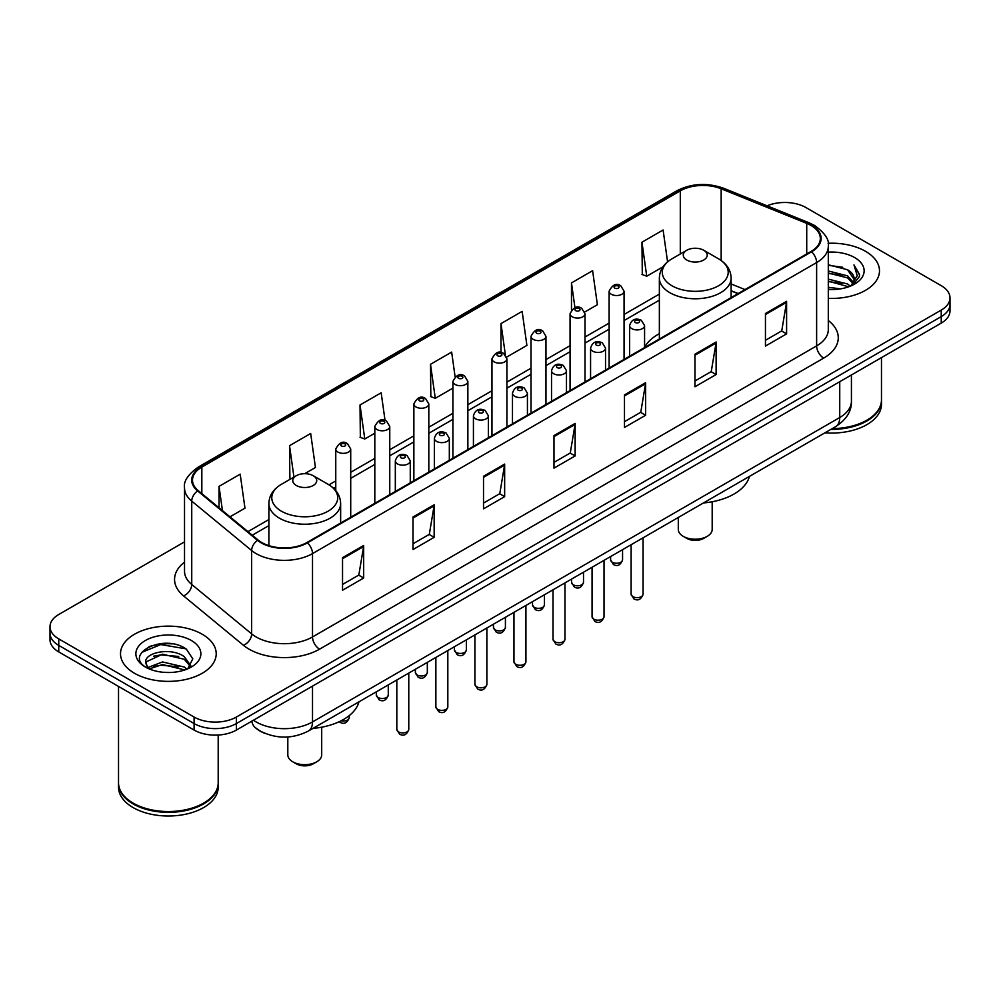 <?xml version="1.0" encoding="UTF-8"?>
<svg xmlns="http://www.w3.org/2000/svg" width="1000" height="1000" viewBox="0 0 1000 1000"><rect width="100%" height="100%" fill="white"/><g stroke="black" fill="none" stroke-linecap="round" stroke-linejoin="round"><path stroke-width="1.5" d="M659.362 333.688A52.838 30.5 0 0 0 644.575 347.45M737.95 293.65L731.125 290.9M265.087 733.425A29.9 17.262 180 0 1 256.663 728.763L255.3 727.625A19.938 13.338 129.5 0 1 251.825 721.137M172.35 643.875A39.875 23.025 0 0 0 149.012 646.65M184.525 541.875L58.762 614.487A29.9 17.262 0 0 0 50 626.7L50 639.712A29.9 17.262 0 0 0 58.762 651.925L194.088 730.062A29.9 17.262 0 0 0 236.388 730.062L941.237 323.113A29.9 17.262 0 0 0 950 310.9L950 304.387A29.9 17.262 0 0 1 941.237 316.6A29.9 17.262 0 0 0 950 304.387L950 297.887A29.9 17.262 0 0 0 941.237 285.675L805.913 207.537A29.9 17.262 0 0 0 767.087 205.825M50 626.7A29.9 17.262 0 0 0 58.762 638.9L194.088 717.038A29.9 17.262 0 0 0 236.388 717.038L236.388 723.55L941.237 316.6L236.388 723.55A29.9 17.262 0 0 1 194.088 723.55A29.9 17.262 0 0 0 236.388 723.55L236.388 730.062M58.762 638.9L58.762 645.413L194.088 723.55L58.762 645.413A29.9 17.262 0 0 1 50 633.2A29.9 17.262 0 0 0 58.762 645.413L58.762 651.925M865.475 251.287A47.85 27.625 0 0 0 828.075 243.275A47.85 27.625 0 0 1 865.475 251.287A47.85 27.625 0 0 1 879.488 270.825A47.85 27.625 0 0 0 865.475 251.287M202.2 634.225A47.85 27.625 0 0 0 150.05 628.237A47.85 27.625 0 0 0 120.512 653.763A47.85 27.625 0 0 0 134.525 673.288A47.85 27.625 0 0 0 186.675 679.275A47.85 27.625 0 0 0 216.213 653.763A47.85 27.625 0 0 0 202.2 634.225A47.85 27.625 0 0 0 150.05 628.237A47.85 27.625 0 0 0 120.512 653.763A47.85 27.625 0 0 0 134.525 673.288A47.85 27.625 0 0 0 186.675 679.275A47.85 27.625 0 0 0 216.213 653.763A47.85 27.625 0 0 0 202.2 634.225M810.987 225.45A31.9 18.413 180 0 1 820.325 238.463A31.9 18.413 180 0 1 810.987 251.488L306.875 542.537A31.9 18.413 180 0 1 258.188 540.075L198.275 490.675A31.9 18.413 180 0 1 192.5 480.112A31.9 18.413 180 0 1 201.838 467.088L680.3 190.85A31.9 18.413 180 0 1 721.162 188.787L806.725 223.375A31.9 18.413 180 0 1 810.987 225.45M811.55 225.113A32.7 18.875 0 0 0 807.188 223L721.612 188.412A32.7 18.875 0 0 0 679.737 190.525L201.275 466.763A32.7 18.875 0 0 0 197.613 490.938L257.525 540.337A32.7 18.875 0 0 0 307.438 542.863L811.55 251.812A32.7 18.875 0 0 0 811.55 225.113M342.537 557.675L342.537 590.237L363.675 578.025L363.675 545.462L342.537 557.675M342.537 584.45L358.825 575.05L363.6 546.55A7.975 4.6 -120 0 0 363.675 545.462M358.675 575.138L363.675 578.025M413.025 516.987L413.025 549.538L434.162 537.325L434.162 504.775L413.025 516.987M413.025 543.763L429.312 534.362L434.075 505.85A7.975 4.6 -120 0 0 434.162 504.775M429.162 534.438L434.162 537.325M483.512 476.287L483.512 508.837L504.65 496.637L504.65 464.075L483.512 476.287M483.512 503.062L499.787 493.663L504.562 465.163A7.975 4.6 -120 0 0 504.65 464.075M499.65 493.75L504.65 496.637M765.45 313.512L765.45 346.062L786.6 333.862L786.6 301.3L765.45 313.512M765.45 340.288L781.737 330.887L786.513 302.387A7.975 4.6 -120 0 0 786.6 301.3M781.587 330.962L786.6 333.862M694.963 354.2L694.963 386.763L716.112 374.55L716.112 342L694.963 354.2M694.963 380.988L711.25 371.575L716.025 343.075A7.975 4.6 -120 0 0 716.112 342M711.112 371.662L716.112 374.55M624.475 394.9L624.475 427.45L645.625 415.25L645.625 382.688L624.475 394.9M624.475 421.675L640.763 412.275L645.537 383.775A7.975 4.6 -120 0 0 645.625 382.688M640.625 412.362L645.625 415.25M553.987 435.588L553.987 468.15L575.138 455.938L575.138 423.387L553.987 435.588M553.987 462.375L570.275 452.975L575.05 424.462A7.975 4.6 -120 0 0 575.138 423.387M570.138 453.05L575.138 455.938M828.3 298.375A47.85 27.625 0 0 0 879.488 270.825A47.85 27.625 0 0 1 828.3 298.375M236.388 717.038L941.237 310.087A29.9 17.262 0 0 0 950 297.887M304.713 473.688L315.45 467.488L310.675 433.475L289.525 445.688L289.875 478.05M229.988 516.825L244.963 508.188L240.188 474.175L219.037 486.375L219.037 507.8M506.65 357.1L526.9 345.412L522.137 311.388L500.988 323.6L500.988 352.55M584.75 312.013L597.388 304.713L592.612 270.7L571.475 282.913L571.475 309.925M667.575 261.863L663.1 230L641.963 242.213L642.3 274.575M385.05 420.475L381.163 392.788L360.012 404.988L360.35 437.35M455.112 376.775L451.65 352.088L430.5 364.3L430.838 396.65M430.5 364.3L435.275 398.312L452.912 388.125M435.275 398.312L430.5 396.525M500.988 323.6L505.375 354.875M571.475 282.913L574.95 307.7M641.963 242.213L646.737 276.225L662.962 266.85M646.737 276.225L641.963 274.438M360.012 404.988L364.787 439L374.812 433.225M364.787 439L360.012 437.225M291.325 478.587L289.525 477.912M289.525 445.688L293.938 477.075M219.037 486.375L222.438 510.613M832.237 428.6A49.837 28.775 0 0 0 866.875 420.175A49.837 28.775 0 0 0 881.475 399.825L881.475 357.612M832.038 428.713A49.337 28.487 0 0 0 866.525 420.375A49.337 28.487 0 0 0 866.7 420.275M830.837 429.412A49.837 28.775 0 0 0 881.475 400.637A49.837 28.775 0 0 0 881.475 400.225M824.938 432.812A49.837 28.775 0 0 0 881.475 404.3L881.475 400.637M828.3 287.25L840.45 288.875M828.3 289.288L833.925 289.538M828.3 279.113L847.575 284L850.325 286.175M828.3 281.15L848.662 286.8M828.3 270.975L847.575 275.863L853.388 282.35M828.3 273.012L847.575 277.9L852.875 283.312M850.45 286.125A22.538 13.012 0 0 0 854.175 278.962A22.538 13.012 0 0 0 847.575 269.762L854.15 279.45M828.3 289.488A32.5 18.762 0 0 0 854.613 284.088A32.5 18.762 0 0 0 854.613 257.55A32.5 18.762 0 0 0 828.3 252.15M847.575 269.762L828.3 264.775M852.65 285.138L859.35 276.562L859.562 274.55L853.975 264.875L857.237 275.7L850.8 285.975M853.975 264.875L859.55 274.95M828.3 265.325L842.775 267.262M828.3 273.463L842.1 275.2M828.3 281.6L842.1 283.337M678.3 517.475L678.3 529.438A16.95 9.787 0 0 0 683.263 536.35L686.787 538.387A11.963 6.9 0 0 0 703.7 538.387L707.225 536.35A16.95 9.787 0 0 0 712.188 529.438L712.188 501.75M686.787 538.387L683.263 536.35A16.95 9.787 0 0 0 707.225 536.35M686.787 260.038A11.963 6.9 0 0 0 703.7 260.038A11.963 6.9 0 0 0 703.7 250.263L718.55 258.837A32.962 19.038 0 0 0 718.55 258.837A32.962 19.038 0 0 1 718.55 285.763A32.962 19.038 0 0 1 671.938 285.763A32.962 19.038 0 0 1 671.938 258.837C663.812 263.663 659.625 270.075 659.362 278.062A35.888 20.712 0 0 0 669.875 292.712A35.888 20.712 0 0 0 708.975 297.2A35.888 20.712 0 0 0 731.125 278.062C730.863 270.075 726.675 263.663 718.562 258.837L703.7 250.263A11.963 6.9 0 0 0 686.787 250.263A11.963 6.9 0 0 0 686.787 260.038M703.462 502.95A54.825 31.65 0 0 0 749.45 476.4M287.812 736.975L287.812 754.887A16.95 9.787 0 0 0 292.775 761.8L296.3 763.838A11.963 6.9 0 0 0 313.212 763.838L316.737 761.8A16.95 9.787 0 0 0 321.7 754.887L321.7 727.2M296.3 763.838L292.775 761.8A16.95 9.787 0 0 0 316.737 761.8M296.3 485.487A11.963 6.9 0 0 0 313.212 485.487A11.963 6.9 0 0 0 313.212 475.712L328.062 484.288A32.962 19.038 0 0 1 328.062 511.213A32.962 19.038 0 0 1 281.45 511.213A32.962 19.038 0 0 1 281.438 484.288C273.325 489.113 269.137 495.513 268.875 503.5A35.888 20.712 0 0 0 279.375 518.15A35.888 20.712 0 0 0 318.488 522.65A35.888 20.712 0 0 0 340.637 503.5C340.375 495.513 336.188 489.113 328.062 484.288L313.212 475.712A11.963 6.9 0 0 0 296.3 475.712A11.963 6.9 0 0 0 296.3 485.487M312.975 728.388A54.825 31.65 0 0 0 358.963 701.85M203.425 803.213A49.337 28.487 0 0 1 203.25 803.312A49.337 28.487 0 0 1 133.475 803.312L133.125 803.112A49.837 28.775 0 0 0 203.612 803.112A49.837 28.775 0 0 0 218.2 782.763L218.2 735.025M118.525 783.162A49.837 28.775 0 0 0 118.525 783.575A49.837 28.775 0 0 0 133.125 803.925A49.837 28.775 0 0 0 187.438 810.163A49.837 28.775 0 0 0 218.2 783.575A49.837 28.775 0 0 0 218.2 783.162M118.525 783.575L118.525 787.237A49.837 28.775 0 0 0 133.125 807.588A49.837 28.775 0 0 0 187.438 813.825A49.837 28.775 0 0 0 218.2 787.237L218.2 783.575M162.925 672.262L170.512 672.475M148.012 667.487L162.537 661.95L184.3 667.038L186.938 669.163M149.35 668.875L162.537 664.538L184.775 669.95M148.25 668.5L145.912 663.037A22.538 13.012 0 0 0 149.55 669.062M190.775 665.65L184.3 656.7C170.775 646.612 142.938 652.837 145.912 663.037L145.825 662.038M145.975 663.35L146.6 661.675L162.537 654.2L184.3 659.287L190.263 666.312M187.7 668.838L192.8 658.838L186.35 649.137C163.55 632.737 123.025 654.338 146.425 667.588L147.587 668.3M191.35 640.487A32.5 18.762 0 0 0 145.387 640.487A32.5 18.762 0 0 0 145.387 667.025A32.5 18.762 0 0 0 191.35 667.025A32.5 18.762 0 0 0 191.35 640.487M118.525 686.425L118.525 782.763A49.837 28.775 0 0 0 133.125 803.112L133.475 803.312M141.675 652.4L160.763 644.562L185.912 648.838M153.6 656.2L160.763 654.9L178.713 656.438M153.6 666.538L160.763 665.238L178.713 666.775M253.438 720.212A39.875 23.025 0 0 0 256.125 721.925A39.875 23.025 0 0 0 312.512 721.925L839.737 417.525A39.875 23.025 0 0 0 851.425 401.25C851.712 411.138 846.438 419.613 835.612 426.65L308.375 731.05A19.938 11.513 60 0 0 312.512 721.925L312.512 686.112M839.737 381.712L839.737 417.525A19.938 11.513 60 0 1 835.612 426.65M941.237 323.113L941.237 310.087M194.088 730.062L194.088 717.038M828.3 320.5A49.837 28.775 180 0 1 823.675 358.113L319.562 649.163A9.963 5.75 60 0 1 312.512 636.95L816.625 345.9A39.875 23.025 0 0 0 828.3 329.625L828.3 246.275A39.875 23.025 180 0 1 816.625 262.562A9.963 5.75 -120 0 0 811.55 251.812M319.562 649.163A49.837 28.775 180 0 1 249.075 649.163A49.837 28.775 180 0 1 243.487 645.312L183.575 595.913A49.837 28.775 180 0 1 184.525 562.137M256.125 636.95A39.875 23.025 0 0 0 312.512 636.95L312.512 553.6A39.875 23.025 180 0 1 251.65 550.538L191.737 501.125A39.875 23.025 180 0 1 184.525 487.925L184.525 571.275A39.875 23.025 0 0 0 191.737 584.475L251.65 633.875A39.875 23.025 0 0 0 256.125 636.95M828.3 246.275C829.625 240.05 825.05 233.1 814.562 225.438L809.312 222.9A9.963 4.662 112 0 0 807.188 223M809.312 222.9L723.75 188.3C707.237 182.463 691.562 183.312 676.725 190.85A9.963 5.75 60 0 1 679.737 190.525M201.275 466.763A9.963 5.75 -120 0 0 198.263 467.088C187.925 474.525 183.337 481.475 184.525 487.925M197.613 490.938A9.963 6.662 129.5 0 0 191.737 501.125L191.737 584.475A9.963 6.662 -50.5 0 1 183.575 595.913M723.75 188.3A9.963 4.662 112 0 0 721.612 188.412M257.525 540.337A9.963 6.662 129.5 0 0 251.65 550.538L251.65 633.875A9.963 6.662 -50.5 0 1 243.487 645.312M307.438 542.863A9.963 5.75 60 0 1 312.512 553.6L816.625 262.562L816.625 345.9A9.963 5.75 60 0 0 823.675 358.113M201.838 467.088L201.838 493.625M806.725 223.375L806.725 253.95M721.162 188.787L721.162 260.512M745 289.587L731.125 283.975M680.3 190.85L680.3 254.013M659.362 294.1L624.062 314.488M609.113 323.113L585.013 337.025M570.062 345.662L545.962 359.575M531.013 368.2L506.912 382.113M491.962 390.75L467.863 404.663M452.912 413.3L428.812 427.212M413.862 435.838L389.762 449.75M374.812 458.387L350.712 472.3M335.763 480.925L328.988 484.837M268.875 519.55L247.938 531.638M553.987 436.625L575.05 424.462M624.475 395.925L645.537 383.775M694.963 355.238L716.025 343.075M765.45 314.538L786.513 302.387M483.512 477.325L504.562 465.163M413.025 518.013L434.075 505.85M342.537 558.713L363.6 546.55M643.075 594.188C641.112 599.562 638.05 601.138 633.9 598.9L631.112 594.188A5.975 3.45 0 0 0 632.863 596.625A5.975 3.45 0 0 0 639.388 597.375A5.975 3.45 0 0 0 643.075 594.188L643.075 537.812M631.812 328.65A7.475 4.312 180 0 1 629.612 325.6C631.525 319.462 635.438 317.688 641.35 320.262L644.575 325.6A7.475 4.312 180 0 1 639.95 329.588A7.475 4.312 180 0 1 631.812 328.65M638.862 320.513A2.487 1.438 0 0 0 635.337 320.513A2.487 1.438 0 0 0 635.337 322.537A2.487 1.438 0 0 0 638.862 322.537A2.487 1.438 0 0 0 638.862 320.513M604.025 616.725C602.062 622.1 599 623.675 594.85 621.45L592.062 616.725A5.975 3.45 0 0 0 593.812 619.163A5.975 3.45 0 0 0 600.337 619.913A5.975 3.45 0 0 0 604.025 616.725L604.025 560.363M592.762 351.188A7.475 4.312 180 0 1 590.575 348.137C592.475 342 596.388 340.225 602.3 342.8L605.525 348.137A7.475 4.312 180 0 1 600.913 352.125A7.475 4.312 180 0 1 592.762 351.188M599.812 343.05A2.487 1.438 0 0 0 596.287 343.05A2.487 1.438 0 0 0 596.287 345.087A2.487 1.438 0 0 0 599.812 345.087A2.487 1.438 0 0 0 599.812 343.05M564.975 639.275C563.013 644.65 559.95 646.225 555.8 644L553.013 639.275A5.975 3.45 0 0 0 554.763 641.712A5.975 3.45 0 0 0 561.287 642.463A5.975 3.45 0 0 0 564.975 639.275L564.975 582.9M553.713 373.738A7.475 4.312 180 0 1 551.525 370.688C553.425 364.55 557.337 362.775 563.25 365.35L566.475 370.688A7.475 4.312 180 0 1 561.862 374.675A7.475 4.312 180 0 1 553.713 373.738M560.763 365.6A2.487 1.438 0 0 0 557.238 365.6A2.487 1.438 0 0 0 557.238 367.638A2.487 1.438 0 0 0 560.763 367.638A2.487 1.438 0 0 0 560.763 365.6M525.925 661.812C523.962 667.2 520.9 668.775 516.75 666.538L513.962 661.812A5.975 3.45 0 0 0 515.712 664.262A5.975 3.45 0 0 0 522.238 665.013A5.975 3.45 0 0 0 525.925 661.812L525.925 605.45M514.663 396.275A7.475 4.312 180 0 1 512.475 393.225C514.388 387.1 518.288 385.312 524.2 387.9L527.425 393.225A7.475 4.312 180 0 1 522.812 397.212A7.475 4.312 180 0 1 514.663 396.275M521.712 388.137A2.487 1.438 0 0 0 518.188 388.137A2.487 1.438 0 0 0 518.188 390.175A2.487 1.438 0 0 0 521.712 390.175A2.487 1.438 0 0 0 521.712 388.137M486.875 684.362C484.913 689.737 481.85 691.312 477.7 689.087L474.913 684.362A5.975 3.45 0 0 0 476.675 686.8A5.975 3.45 0 0 0 483.188 687.55A5.975 3.45 0 0 0 486.875 684.362L486.875 627.987M475.613 418.825A7.475 4.312 180 0 1 473.425 415.775C475.337 409.637 479.237 407.863 485.15 410.438L488.375 415.775A7.475 4.312 180 0 1 483.762 419.762A7.475 4.312 180 0 1 475.613 418.825M482.663 410.688A2.487 1.438 0 0 0 479.137 410.688A2.487 1.438 0 0 0 479.137 412.725A2.487 1.438 0 0 0 482.663 412.725A2.487 1.438 0 0 0 482.663 410.688M447.825 706.912C445.863 712.288 442.8 713.863 438.65 711.625L435.863 706.912A5.975 3.45 0 0 0 437.625 709.35A5.975 3.45 0 0 0 444.137 710.1A5.975 3.45 0 0 0 447.825 706.912L447.825 650.537M436.562 441.375A7.475 4.312 180 0 1 434.375 438.312C436.287 432.188 440.2 430.412 446.1 432.987L449.325 438.312A7.475 4.312 180 0 1 444.712 442.3A7.475 4.312 180 0 1 436.562 441.375M443.612 433.225A2.487 1.438 0 0 0 440.087 433.225A2.487 1.438 0 0 0 440.087 435.262A2.487 1.438 0 0 0 443.612 435.262A2.487 1.438 0 0 0 443.612 433.225M408.775 729.45C406.812 734.825 403.75 736.4 399.6 734.175L396.825 729.45A5.975 3.45 0 0 0 398.575 731.888A5.975 3.45 0 0 0 405.087 732.638A5.975 3.45 0 0 0 408.775 729.45L408.775 673.075M397.512 463.913A7.475 4.312 180 0 1 395.325 460.863C397.238 454.725 401.15 452.95 407.05 455.525L410.275 460.863A7.475 4.312 180 0 1 405.662 464.85A7.475 4.312 180 0 1 397.512 463.913M404.562 455.775A2.487 1.438 0 0 0 401.037 455.775A2.487 1.438 0 0 0 401.037 457.812A2.487 1.438 0 0 0 404.562 457.812A2.487 1.438 0 0 0 404.562 455.775M612.35 562.238A5.975 3.45 0 0 0 618.875 562.987A5.975 3.45 0 0 0 622.562 559.8C620.6 565.175 617.537 566.75 613.387 564.513L610.6 559.8A5.975 3.45 0 0 0 612.35 562.238M624.062 359.412L624.062 291.212A7.475 4.312 180 0 1 619.45 295.2A7.475 4.312 180 0 1 611.3 294.262A7.475 4.312 180 0 1 609.113 291.212L609.113 368.038M614.825 288.15A2.487 1.438 0 0 0 618.35 288.15A2.487 1.438 0 0 0 618.35 286.125A2.487 1.438 0 0 0 614.825 286.125A2.487 1.438 0 0 0 614.825 288.15M573.3 584.788A5.975 3.45 0 0 0 579.825 585.525A5.975 3.45 0 0 0 583.513 582.337C581.55 587.725 578.488 589.288 574.338 587.062L571.55 582.337A5.975 3.45 0 0 0 573.3 584.788M585.013 381.95L585.013 313.75A7.475 4.312 180 0 1 580.4 317.738A7.475 4.312 180 0 1 572.25 316.8A7.475 4.312 180 0 1 570.062 313.75L570.062 390.588M575.775 310.7A2.487 1.438 0 0 0 579.3 310.7A2.487 1.438 0 0 0 579.3 308.663A2.487 1.438 0 0 0 575.775 308.663A2.487 1.438 0 0 0 575.775 310.7M534.25 607.325A5.975 3.45 0 0 0 540.775 608.075A5.975 3.45 0 0 0 544.462 604.888C542.5 610.262 539.438 611.838 535.288 609.612L532.5 604.888A5.975 3.45 0 0 0 534.25 607.325M545.962 404.5L545.962 336.3A7.475 4.312 180 0 1 541.35 340.288A7.475 4.312 180 0 1 533.2 339.35A7.475 4.312 180 0 1 531.013 336.3L531.013 413.125M536.725 333.25A2.487 1.438 0 0 0 540.25 333.25A2.487 1.438 0 0 0 540.25 331.213A2.487 1.438 0 0 0 536.725 331.213A2.487 1.438 0 0 0 536.725 333.25M495.213 629.875A5.975 3.45 0 0 0 501.725 630.625A5.975 3.45 0 0 0 505.412 627.425C503.45 632.812 500.387 634.388 496.238 632.15L493.45 627.425A5.975 3.45 0 0 0 495.213 629.875M506.912 427.038L506.912 358.837A7.475 4.312 180 0 1 502.3 362.825A7.475 4.312 180 0 1 494.15 361.887A7.475 4.312 180 0 1 491.962 358.837L491.962 435.675M497.675 355.788A2.487 1.438 0 0 0 501.2 355.788A2.487 1.438 0 0 0 501.2 353.75A2.487 1.438 0 0 0 497.675 353.75A2.487 1.438 0 0 0 497.675 355.788M456.163 652.412A5.975 3.45 0 0 0 462.675 653.162A5.975 3.45 0 0 0 466.362 649.975C464.4 655.35 461.337 656.925 457.188 654.7L454.4 649.975A5.975 3.45 0 0 0 456.163 652.412M467.863 449.588L467.863 381.388A7.475 4.312 180 0 1 463.25 385.375A7.475 4.312 180 0 1 455.1 384.438A7.475 4.312 180 0 1 452.912 381.388L452.912 458.225M458.625 378.338A2.487 1.438 0 0 0 462.15 378.338A2.487 1.438 0 0 0 462.15 376.3A2.487 1.438 0 0 0 458.625 376.3A2.487 1.438 0 0 0 458.625 378.338M417.113 674.963A5.975 3.45 0 0 0 423.625 675.713A5.975 3.45 0 0 0 427.325 672.525C425.35 677.9 422.287 679.475 418.137 677.237L415.363 672.525A5.975 3.45 0 0 0 417.113 674.963M428.812 472.137L428.812 403.925A7.475 4.312 180 0 1 424.2 407.925A7.475 4.312 180 0 1 416.05 406.987A7.475 4.312 180 0 1 413.862 403.925L413.862 480.763M419.575 400.875A2.487 1.438 0 0 0 423.1 400.875A2.487 1.438 0 0 0 423.1 398.85A2.487 1.438 0 0 0 419.575 398.85A2.487 1.438 0 0 0 419.575 400.875M378.062 697.5A5.975 3.45 0 0 0 384.575 698.25A5.975 3.45 0 0 0 388.275 695.062C386.3 700.438 383.237 702.013 379.087 699.788L376.312 695.062A5.975 3.45 0 0 0 378.062 697.5M389.762 494.675L389.762 426.475A7.475 4.312 180 0 1 385.15 430.462A7.475 4.312 180 0 1 377 429.525A7.475 4.312 180 0 1 374.812 426.475L374.812 503.312M380.525 423.425A2.487 1.438 0 0 0 384.05 423.425A2.487 1.438 0 0 0 384.05 421.388A2.487 1.438 0 0 0 380.525 421.388A2.487 1.438 0 0 0 380.525 423.425M341.05 720.825A5.975 3.45 0 0 0 349.225 717.613C347.25 722.987 344.188 724.562 340.037 722.337L339.188 721.725M350.712 517.225L350.712 449.025A7.475 4.312 180 0 1 346.1 453.013A7.475 4.312 180 0 1 337.95 452.075A7.475 4.312 180 0 1 335.763 449.025L335.763 490.637M341.475 445.962A2.487 1.438 0 0 0 345 445.962A2.487 1.438 0 0 0 345 443.938A2.487 1.438 0 0 0 341.475 443.938A2.487 1.438 0 0 0 341.475 445.962M308.375 731.05C292.337 739.112 276.288 739.112 260.25 731.05L255.3 727.625M851.425 401.25L851.425 374.975M676.725 190.85L198.263 467.088M659.362 300.175L624.062 320.55M609.113 329.188L585.013 343.1M570.062 351.725L545.962 365.637M531.013 374.275L506.912 388.188M491.962 396.812L467.863 410.725M452.912 419.363L428.812 433.275M413.862 441.912L389.762 455.825M374.812 464.45L350.712 478.363M335.763 487L333.537 488.288M268.875 525.612L252.275 535.2M738.162 293.525L731.125 290.688M731.125 297.587L731.125 278.062M659.362 339.025L659.362 278.062M686.787 250.263L671.938 258.837M340.637 523.038L340.637 503.5M268.875 545.625L268.875 503.5M296.3 475.712L281.438 484.288M631.112 594.188L631.112 544.712M629.612 356.2L629.612 325.6M644.575 347.562L644.575 325.6M592.062 616.725L592.062 567.263M590.575 378.738L590.575 348.137M605.525 370.112L605.525 348.137M553.013 639.275L553.013 589.812M551.525 401.287L551.525 370.688M566.475 392.65L566.475 370.688M513.962 661.812L513.962 612.35M512.475 423.837L512.475 393.225M527.425 415.2L527.425 393.225M474.913 684.362L474.913 634.9M473.425 446.375L473.425 415.775M488.375 437.75L488.375 415.775M435.863 706.912L435.863 657.438M434.375 468.925L434.375 438.312M449.325 460.288L449.325 438.312M396.825 729.45L396.825 679.987M395.325 491.463L395.325 460.863M410.275 482.837L410.275 460.863M622.562 559.8L622.562 549.65M624.062 291.212L620.837 285.875C616.5 282.738 612.587 284.525 609.113 291.212M610.6 559.8L610.6 556.562M583.513 582.337L583.513 572.2M585.013 313.75L581.788 308.412C577.45 305.287 573.538 307.062 570.062 313.75M571.55 582.337L571.55 579.1M544.462 604.888L544.462 594.738M545.962 336.3L542.737 330.962C538.4 327.837 534.487 329.613 531.013 336.3M532.5 604.888L532.5 601.65M505.412 627.425L505.412 617.288M506.912 358.837L503.688 353.512C499.35 350.375 495.438 352.15 491.962 358.837M493.45 627.425L493.45 624.2M466.362 649.975L466.362 639.837M467.863 381.388L464.637 376.05C460.3 372.925 456.4 374.7 452.912 381.388M454.4 649.975L454.4 646.737M427.325 672.525L427.325 662.375M428.812 403.925L425.588 398.6C421.25 395.462 417.35 397.25 413.862 403.925M415.363 672.525L415.363 669.287M388.275 695.062L388.275 684.925M389.762 426.475L386.538 421.138C382.2 418.013 378.3 419.787 374.812 426.475M376.312 695.062L376.312 691.825M349.225 717.613L349.225 715.612M350.712 449.025L347.488 443.688C343.162 440.55 339.25 442.337 335.763 449.025"/></g></svg>
